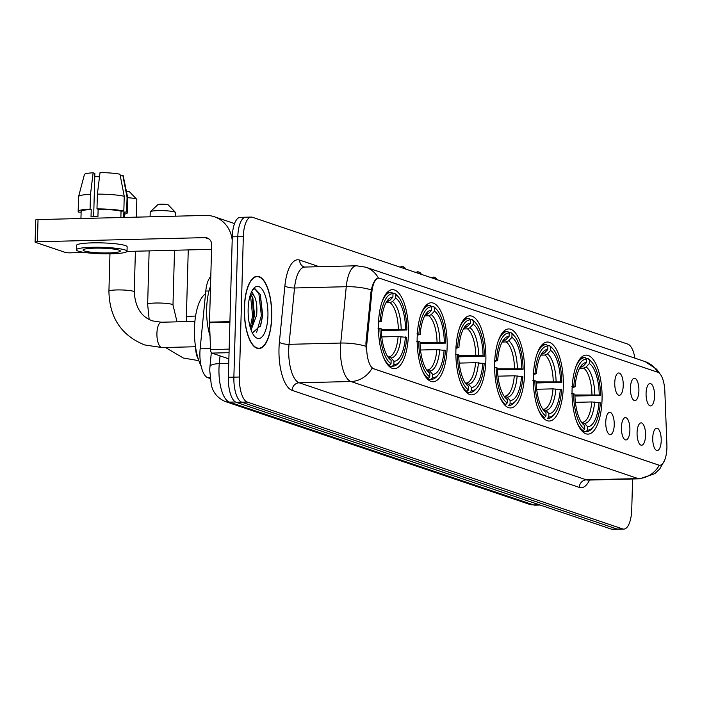 <?xml version="1.0" encoding="UTF-8"?>
<svg xmlns="http://www.w3.org/2000/svg" width="702" height="702" viewBox="0 0 702 702"><rect width="100%" height="100%" fill="white"/><g stroke="black" fill="none" stroke-linecap="round" stroke-linejoin="round"><path stroke-width="1.05" d="M447.139 347.332A39.514 14.996 88.6 0 0 431.186 302.764A39.514 14.996 88.6 0 0 417.181 337.206A39.514 14.996 88.6 0 0 433.134 381.765A39.514 14.996 88.6 0 0 447.139 347.332M563.32 386.591A39.514 14.996 88.6 0 0 547.358 342.023A39.514 14.996 88.6 0 0 533.353 376.465A39.514 14.996 88.6 0 0 549.315 421.033A39.514 14.996 88.6 0 0 563.32 386.591M524.596 373.508A39.514 14.996 88.6 0 0 508.634 328.94A39.514 14.996 88.6 0 0 494.629 363.382A39.514 14.996 88.6 0 0 510.582 407.941A39.514 14.996 88.6 0 0 524.596 373.508M485.863 360.416A39.514 14.996 88.6 0 0 469.91 315.847A39.514 14.996 88.6 0 0 455.905 350.289A39.514 14.996 88.6 0 0 471.858 394.857A39.514 14.996 88.6 0 0 485.863 360.416M408.415 334.24A39.514 14.996 88.6 0 0 392.462 289.672A39.514 14.996 88.6 0 0 378.448 324.113A39.514 14.996 88.6 0 0 394.41 368.682A39.514 14.996 88.6 0 0 408.415 334.24M602.044 399.675A39.514 14.996 88.6 0 0 586.091 355.115A39.514 14.996 88.6 0 0 572.077 389.549A39.514 14.996 88.6 0 0 588.039 434.117A39.514 14.996 88.6 0 0 602.044 399.675M630.422 388.004A11.179 4.247 -91.4 0 1 633.344 378.624A11.179 4.247 -91.4 0 1 638.899 390.865A11.179 4.247 -91.4 0 1 633.88 400.298A11.179 4.247 -91.4 0 1 630.422 388.004M614.759 382.713A11.179 4.247 -91.4 0 1 617.69 373.332A11.179 4.247 -91.4 0 1 623.236 385.573A11.179 4.247 -91.4 0 1 618.225 395.007A11.179 4.247 -91.4 0 1 614.759 382.713M646.077 393.295A11.179 4.247 -91.4 0 1 649.008 383.915A11.179 4.247 -91.4 0 1 654.562 396.156A11.179 4.247 -91.4 0 1 649.543 405.589A11.179 4.247 -91.4 0 1 646.077 393.295M637.074 432.634A11.179 4.247 -91.4 0 1 640.005 423.253A11.179 4.247 -91.4 0 1 645.559 435.503A11.179 4.247 -91.4 0 1 640.54 444.928A11.179 4.247 -91.4 0 1 637.074 432.634M621.419 427.342A11.179 4.247 -91.4 0 1 624.341 417.962A11.179 4.247 -91.4 0 1 629.896 430.212A11.179 4.247 -91.4 0 1 624.877 439.636A11.179 4.247 -91.4 0 1 621.419 427.342M605.756 422.051A11.179 4.247 -91.4 0 1 608.687 412.671A11.179 4.247 -91.4 0 1 614.232 424.921A11.179 4.247 -91.4 0 1 609.222 434.345A11.179 4.247 -91.4 0 1 605.756 422.051M652.737 437.925A11.179 4.247 -91.4 0 1 655.668 428.553A11.179 4.247 -91.4 0 1 661.214 440.795A11.179 4.247 -91.4 0 1 656.194 450.219A11.179 4.247 -91.4 0 1 652.737 437.925M666.882 444.208A20.13 7.634 -91.4 0 1 666.9 447.718A20.13 7.634 -91.4 0 1 659.766 465.259A20.13 7.634 -91.4 0 1 658.713 465.093L373.78 368.804A20.13 7.634 -91.4 0 1 366.918 342.839L371.849 292.269A20.13 7.634 -91.4 0 1 378.773 278.15A20.13 7.634 -91.4 0 1 379.826 278.317L657.783 372.253A20.13 7.634 -91.4 0 1 664.838 391.286L666.882 444.208M210.126 378.483L207.766 377.685A22.367 8.485 -91.4 0 1 200.14 348.833L205.783 291.04A22.367 8.485 -91.4 0 1 210.784 276.597M271.744 317.067A36.162 13.724 88.6 0 0 257.143 276.281A36.162 13.724 88.6 0 0 244.331 307.801A36.162 13.724 88.6 0 0 258.933 348.578A36.162 13.724 88.6 0 0 271.744 317.067M659.292 465.268L372.095 368.217A26.097 23.912 108.7 0 1 350.921 381.511A29.826 11.32 -91.4 0 1 340.435 348.122A29.826 11.32 -91.4 0 1 340.751 343.05L346.253 286.706A29.826 11.32 -91.4 0 1 356.511 265.786L304.791 267.058A29.826 11.32 88.6 0 0 294.533 287.978L289.031 344.322A29.826 11.32 88.6 0 0 288.715 349.403A29.826 11.32 88.6 0 0 299.201 382.792L586.389 479.843A29.826 11.32 88.6 0 0 587.951 480.089L587.469 480.08M246.902 217.392A22.367 8.485 88.6 0 0 245.735 217.208L240.216 217.348A22.367 8.485 88.6 0 0 232.283 236.837L228.361 377.29L233.88 377.158A22.367 8.485 88.6 0 0 241.742 402.202L617.128 529.062A22.367 8.485 88.6 0 0 618.295 529.247A22.367 8.485 88.6 0 1 617.128 529.062L241.742 402.202A22.367 8.485 88.6 0 1 233.88 377.158L237.802 236.706L233.88 377.158L239.4 377.018A22.367 8.485 88.6 0 0 247.262 402.062L622.639 528.922A22.367 8.485 88.6 0 0 623.815 529.106A22.367 8.485 88.6 0 0 631.739 509.617L632.599 478.992M245.735 217.208A22.367 8.485 88.6 0 0 237.802 236.706A22.367 8.485 88.6 0 1 245.735 217.208L251.246 217.076A22.367 8.485 88.6 0 0 243.322 236.565L239.4 377.018M366.154 349.263L365.917 342.866L371.253 289.856C373.192 282.186 375.596 278.29 378.466 278.176A26.097 23.912 -71.3 0 0 365.698 267.181L356.511 265.786M634.924 358.16A22.367 8.485 88.6 0 0 627.807 344.12L252.422 217.26A22.367 8.485 88.6 0 0 251.246 217.076M228.361 377.29A22.367 8.485 88.6 0 0 236.223 402.334L611.609 529.194A22.367 8.485 88.6 0 0 612.785 529.378L623.815 529.106M244.471 307.845A35.784 13.584 88.6 0 0 258.915 348.21A35.784 13.584 88.6 0 0 271.604 317.014A35.784 13.584 88.6 0 0 257.151 276.649A35.784 13.584 88.6 0 0 244.471 307.845M210.521 286.232A37.276 14.145 88.6 0 0 206.669 308.573A37.276 14.145 88.6 0 0 210.03 335.96M248.148 308.959L248.122 312.065M251.702 291.453L254.773 297.157A18.638 7.073 88.6 0 0 250.684 293.962A18.638 7.073 88.6 0 0 250.649 293.971M254.773 297.157C256.642 301.57 257.274 307.529 256.669 315.022L251.088 330.001M250.509 294.366L252.86 297.841L254.484 315.084L252.632 323.789L250.482 328.203M252.36 332.967L260.653 325.649L262.706 315.356L260.31 294.445L254.966 288.75L252.527 289.97M267.927 315.777A26.097 9.898 88.6 0 0 263.461 291.409A26.097 9.898 88.6 0 0 253.387 288.741A26.097 9.898 88.6 0 0 248.139 309.091A26.097 9.898 88.6 0 0 254.563 336.319A26.097 9.898 88.6 0 0 267.927 315.777M254.668 288.794L258.88 293.655L261.355 315.619L256.669 332.204M250.421 294.621L252.597 315.83L250.254 327.439M260.223 294.235L262.451 315.584L260.381 326.377M252.079 296.226L253.685 315.803L251.983 325.43M580.844 367.172A27.589 10.469 88.6 0 0 580.817 367.172L583.309 366.023L586.53 362.565A32.064 12.162 88.6 0 0 581.353 365.505A32.064 12.162 88.6 0 0 575.096 386.837L571.84 386.24M586.214 358.696L588.118 358.652L589.452 360.1A35.486 13.47 88.6 0 1 591.786 362.118A35.486 13.47 88.6 0 1 600.543 395.445L599.236 394.998A32.064 12.162 88.6 0 0 589.355 363.522L586.135 366.979L583.669 368.129L579.598 368.234M574.903 394.98L599.236 394.998M600.543 395.445L574.938 396.06M576.93 422.262A36.978 14.031 88.6 0 0 583.248 430.651L584.669 429.133A35.486 13.47 88.6 0 1 573.578 393.787L571.63 393.629M581.712 430.686L583.248 430.651M573.788 386.398A35.486 13.47 88.6 0 1 586.626 359.143L585.293 357.695A36.978 14.031 88.6 0 0 584.766 357.678A36.978 14.031 88.6 0 0 575.579 367.506M591.786 362.118L590.601 360.793A36.978 14.031 88.6 0 0 588.118 358.652M573.578 393.787L574.885 394.234A32.064 12.162 88.6 0 0 582.792 423.973A32.064 12.162 88.6 0 0 584.766 425.71L584.669 429.133M586.626 359.143L586.53 362.565M589.355 363.522L589.452 360.1M584.766 425.71L581.379 422.077M575.096 386.837L572.156 387.513M593.383 426.834A35.486 13.47 88.6 0 1 587.495 430.089L586.073 431.607A36.978 14.031 88.6 0 0 586.591 431.616A36.978 14.031 88.6 0 0 592.269 428.22L593.383 426.834A35.486 13.47 88.6 0 0 600.342 402.834L591.76 401.948L575.421 402.351M586.073 431.607L582.669 431.686M587.495 430.089L587.592 426.667A32.064 12.162 88.6 0 0 599.034 402.395M581.668 422.341L584.564 423.367L587.592 426.667M582.151 422.332L582.177 422.332A27.589 10.469 88.6 0 0 591.76 401.948M542.111 354.089A27.589 10.469 88.6 0 0 542.093 354.089L544.585 352.939L547.806 349.482A32.064 12.162 88.6 0 0 542.628 352.422A32.064 12.162 88.6 0 0 536.363 373.754L533.108 373.148M547.49 345.612L549.385 345.56L550.728 347.016A35.486 13.47 88.6 0 1 553.062 349.034A35.486 13.47 88.6 0 1 561.819 382.353L560.512 381.914A32.064 12.162 88.6 0 0 550.631 350.438L547.411 353.887L544.936 355.045L540.873 355.142M536.179 381.897L560.512 381.914M561.819 382.353L536.214 382.976M538.206 409.169A36.978 14.031 88.6 0 0 544.524 417.567L545.945 416.04A35.486 13.47 88.6 0 1 534.854 380.703L532.906 380.545M542.988 417.602L544.524 417.567M535.056 373.306A35.486 13.47 88.6 0 1 547.902 346.06L546.56 344.603A36.978 14.031 88.6 0 0 546.042 344.594A36.978 14.031 88.6 0 0 536.854 354.413M553.062 349.034L551.877 347.701A36.978 14.031 88.6 0 0 549.385 345.56M534.854 380.703L536.161 381.142A32.064 12.162 88.6 0 0 544.068 410.881A32.064 12.162 88.6 0 0 546.042 412.618L545.945 416.04M547.902 346.06L547.806 349.482M550.631 350.438L550.728 347.016M546.042 412.618L542.655 408.994M536.363 373.754L533.432 374.42M554.659 413.75A35.486 13.47 88.6 0 1 548.771 416.997L547.349 418.515A36.978 14.031 88.6 0 0 547.867 418.532A36.978 14.031 88.6 0 0 553.545 415.136L554.659 413.75A35.486 13.47 88.6 0 0 561.618 389.75L553.027 388.864L536.688 389.268M547.349 418.515L547.867 418.532M548.771 416.997L548.867 413.575A32.064 12.162 88.6 0 0 560.301 389.303M542.944 409.257L545.831 410.275L548.867 413.575M503.352 340.997L505.852 339.847L509.082 336.39A32.064 12.162 88.6 0 0 503.904 339.338A32.064 12.162 88.6 0 0 497.639 360.661L494.383 360.065M508.757 332.52L510.661 332.476L512.004 333.924A35.486 13.47 88.6 0 1 514.329 335.951A35.486 13.47 88.6 0 1 523.095 369.27L521.788 368.822A32.064 12.162 88.6 0 0 511.907 337.346L508.687 340.803L506.212 341.953L502.141 342.058M497.455 368.804L521.788 368.822M523.095 369.27L497.481 369.893M499.482 396.086A36.978 14.031 88.6 0 0 505.8 404.475L507.221 402.957A35.486 13.47 88.6 0 1 496.13 367.611L494.182 367.453M504.255 404.51L505.8 404.475M496.332 360.223A35.486 13.47 88.6 0 1 509.178 332.967L507.836 331.519A36.978 14.031 88.6 0 0 507.318 331.502A36.978 14.031 88.6 0 0 498.13 341.33M514.329 335.951L513.153 334.617A36.978 14.031 88.6 0 0 510.661 332.476M496.13 367.611L497.437 368.059A32.064 12.162 88.6 0 0 505.343 397.797A32.064 12.162 88.6 0 0 507.318 399.535L507.221 402.957M509.178 332.967L509.082 336.39M511.907 337.346L512.004 333.924M507.318 399.535L503.931 395.902M497.639 360.661L494.708 361.337M515.926 400.658A35.486 13.47 88.6 0 1 510.047 403.913L508.625 405.431A36.978 14.031 88.6 0 0 509.143 405.44A36.978 14.031 88.6 0 0 514.82 402.053L515.926 400.658A35.486 13.47 88.6 0 0 522.885 376.658L514.303 375.781L497.964 376.175M508.625 405.431L509.143 405.44M510.047 403.913L510.143 400.491A32.064 12.162 88.6 0 0 521.577 376.219M504.22 396.165L507.107 397.192L510.143 400.491M504.703 396.156L504.72 396.156A27.589 10.469 88.6 0 0 504.729 396.156A27.589 10.469 88.6 0 0 514.303 375.781M464.663 327.913A27.589 10.469 88.6 0 0 464.636 327.913L467.128 326.763L470.349 323.306A32.064 12.162 88.6 0 0 465.172 326.246A32.064 12.162 88.6 0 0 458.915 347.578L455.659 346.981M470.033 319.436L471.937 319.384L473.28 320.84A35.486 13.47 88.6 0 1 475.605 322.859A35.486 13.47 88.6 0 1 484.371 356.177L483.064 355.738A32.064 12.162 88.6 0 0 473.183 324.263L469.954 327.711L467.488 328.869L463.417 328.966M458.722 355.721L483.064 355.738M484.371 356.177L458.757 356.8M460.758 383.002A36.978 14.031 88.6 0 0 467.076 391.391L468.497 389.864A35.486 13.47 88.6 0 1 457.397 354.528L455.449 354.37M465.531 391.426L467.076 391.391M457.607 347.139A35.486 13.47 88.6 0 1 470.445 319.884L469.111 318.427A36.978 14.031 88.6 0 0 468.594 318.418A36.978 14.031 88.6 0 0 459.406 328.238M475.605 322.859L474.429 321.525A36.978 14.031 88.6 0 0 471.937 319.384M457.397 354.528L458.713 354.966A32.064 12.162 88.6 0 0 466.619 384.705A32.064 12.162 88.6 0 0 468.585 386.451L468.497 389.864M470.445 319.884L470.349 323.306M473.183 324.263L473.28 320.84M468.585 386.451L465.207 382.818M458.915 347.578L455.984 348.245M477.202 387.574A35.486 13.47 88.6 0 1 471.323 390.821L469.901 392.348A36.978 14.031 88.6 0 0 470.419 392.357A36.978 14.031 88.6 0 0 476.088 388.961L477.202 387.574A35.486 13.47 88.6 0 0 484.161 363.575L475.579 362.688L459.24 363.092M469.901 392.348L466.488 392.427M471.323 390.821L471.419 387.399A32.064 12.162 88.6 0 0 482.853 363.127M465.496 383.081L468.383 384.099L471.419 387.399M150.342 211.688L157.932 204.624A5.221 0.667 1.6 0 1 162.434 204.177A5.221 0.667 1.6 0 1 167.927 204.738A5.221 0.667 1.6 0 1 168.278 204.914L175.465 212.39A12.671 1.615 -178.4 0 0 174.623 211.96A12.671 1.615 -178.4 0 0 161.276 210.609A12.671 1.615 -178.4 0 0 150.342 211.688A12.671 1.615 -178.4 0 0 150.228 211.899L150.088 216.813M425.938 314.829A27.589 10.469 88.6 0 0 425.912 314.829L428.404 313.671L431.625 310.214A32.064 12.162 88.6 0 0 426.447 313.162A32.064 12.162 88.6 0 0 420.191 334.494L416.935 333.889M431.309 306.344L433.213 306.3L434.547 307.748A35.486 13.47 88.6 0 1 436.881 309.775A35.486 13.47 88.6 0 1 445.638 343.094L444.331 342.646A32.064 12.162 88.6 0 0 434.45 311.17L431.23 314.628L428.764 315.777L424.692 315.882M419.998 342.629L444.331 342.646M445.638 343.094L420.033 343.717M422.025 369.91A36.978 14.031 88.6 0 0 428.352 378.299L429.764 376.781A35.486 13.47 88.6 0 1 418.673 341.444L416.725 341.286M426.807 378.343L428.352 378.299M418.883 334.047A35.486 13.47 88.6 0 1 431.721 306.792L430.387 305.344A36.978 14.031 88.6 0 0 429.87 305.335A36.978 14.031 88.6 0 0 420.673 315.154M436.881 309.775L435.696 308.441A36.978 14.031 88.6 0 0 433.213 306.3M418.673 341.444L419.98 341.883A32.064 12.162 88.6 0 0 427.895 371.621A32.064 12.162 88.6 0 0 429.861 373.359L429.764 376.781M431.721 306.792L431.625 310.214M434.45 311.17L434.547 307.748M429.861 373.359L426.483 369.726M420.191 334.494L417.251 335.161M438.478 374.491A35.486 13.47 88.6 0 1 432.599 377.737L431.177 379.255A36.978 14.031 88.6 0 0 431.695 379.273A36.978 14.031 88.6 0 0 437.364 375.877L438.478 374.491A35.486 13.47 88.6 0 0 445.437 350.482L436.855 349.605L420.516 350.008M431.177 379.255L427.764 379.343M432.599 377.737L432.686 374.315A32.064 12.162 88.6 0 0 444.129 350.044M426.772 369.998L429.659 371.016L432.686 374.315M175.465 216.181L175.57 212.601A12.671 1.615 -178.4 0 0 175.465 212.39M126.369 191.207A5.221 0.667 1.6 0 1 129.203 191.655A5.221 0.667 1.6 0 1 129.554 191.83L136.741 199.307A12.671 1.615 -178.4 0 0 135.898 198.877A12.671 1.615 -178.4 0 0 127.711 197.71M386.363 302.079L387.188 301.737A27.589 10.469 88.6 0 0 387.188 301.737L389.68 300.588L392.901 297.13A32.064 12.162 88.6 0 0 387.723 300.07A32.064 12.162 88.6 0 0 381.467 321.402L378.211 320.805M392.585 293.26L394.489 293.208L395.823 294.664A35.486 13.47 88.6 0 1 398.157 296.683A35.486 13.47 88.6 0 1 406.914 330.001L405.607 329.563A32.064 12.162 88.6 0 0 395.726 298.087L392.506 301.544L390.04 302.694L385.968 302.79M381.274 329.545L405.607 329.563M205.502 293.857A41.006 15.558 88.6 0 0 194.454 328.457A41.006 15.558 88.6 0 0 201.123 366.049M406.914 330.001L381.309 330.624M383.301 356.827A36.978 14.031 88.6 0 0 389.619 365.215L391.04 363.697A35.486 13.47 88.6 0 1 379.949 328.352L378.001 328.194M388.083 365.251L389.619 365.215M380.159 320.963A35.486 13.47 88.6 0 1 392.997 293.708L391.663 292.26A36.978 14.031 88.6 0 0 391.146 292.243A36.978 14.031 88.6 0 0 381.949 302.071M398.157 296.683L396.972 295.358A36.978 14.031 88.6 0 0 394.489 293.208M379.949 328.352L381.256 328.799A32.064 12.162 88.6 0 0 389.162 358.529A32.064 12.162 88.6 0 0 391.137 360.275L391.04 363.697M392.997 293.708L392.901 297.13M395.726 298.087L395.823 294.664M391.137 360.275L387.75 356.642M381.467 321.402L378.527 322.078M399.754 361.398A35.486 13.47 88.6 0 1 393.866 364.645L392.444 366.172A36.978 14.031 88.6 0 0 392.971 366.181A36.978 14.031 88.6 0 0 398.639 362.785L399.754 361.398A35.486 13.47 88.6 0 0 406.712 337.399L398.131 336.512L381.791 336.916M392.444 366.172L389.04 366.251M393.866 364.645L393.962 361.232A32.064 12.162 88.6 0 0 405.405 336.951M388.039 356.906L390.935 357.923L393.962 361.232M388.522 356.897L388.548 356.897A27.589 10.469 88.6 0 0 398.131 336.512M136.346 217.146L136.837 199.517A12.671 1.615 -178.4 0 0 136.741 199.307M229.054 352.676L211.864 353.097L228.878 358.854M232.195 240.093A29.826 27.334 -71.3 0 0 214.329 216.751A29.826 27.334 -71.3 0 0 205.607 215.435L38.031 219.577L37.417 241.751L204.984 237.618A7.459 6.836 108.7 0 1 207.169 237.943A7.459 6.836 108.7 0 1 211.679 244.84L209.512 322.13L229.923 321.63M37.417 241.751A3.729 0.474 -178.4 0 0 35.1 242.129L35.723 219.945A3.729 0.474 1.6 0 1 38.031 219.577M35.1 242.129A3.729 0.474 -178.4 0 0 35.381 242.313L65.339 252.439A3.729 0.474 -178.4 0 0 70.2 252.834L84.731 252.474M126.974 251.43L211.548 249.342M211.864 353.097A3.729 1.413 -91.4 0 1 210.556 349.578L209.521 322.78A3.729 1.413 -91.4 0 1 209.512 322.13M84.442 250.965A18.638 2.369 -178.4 0 0 105.247 252.966A18.638 2.369 -178.4 0 0 120.314 251.062A18.638 2.369 -178.4 0 0 118.919 250.114A18.638 2.369 -178.4 0 0 98.113 248.122A18.638 2.369 -178.4 0 0 83.047 250.026A18.638 2.369 -178.4 0 0 84.442 250.965M94.779 176.404A14.909 1.895 -178.4 0 0 99.508 176.843M124.245 196.288A24.605 3.133 -178.4 0 0 97.394 194.121L100.026 172.622A19.384 2.466 -178.4 0 1 119.972 174.228L124.245 196.288L123.833 211.074L121.042 211.144L120.858 217.532M121.042 211.144A21.622 2.747 -178.4 0 0 98.131 209.293L96.981 208.906L97.394 194.121M93.656 216.742L94.867 173.376L93.129 172.789L90.497 194.287L90.084 209.073L91.234 209.459L91.023 216.857A21.622 2.747 -178.4 0 1 97.92 216.681L98.131 209.293M91.234 209.459A21.622 2.747 -178.4 0 0 81.142 211.504L80.941 218.515M127.018 251.255L127.141 246.814A25.351 3.22 -178.4 0 0 125.254 245.533A25.351 3.22 -178.4 0 0 96.946 242.813A25.351 3.22 -178.4 0 0 76.465 245.402L76.343 249.833A25.351 3.22 -178.4 0 0 78.238 251.123A25.351 3.22 -178.4 0 0 106.537 253.843A25.351 3.22 -178.4 0 0 127.018 251.255A25.351 3.22 -178.4 0 0 125.123 249.965A25.351 3.22 -178.4 0 0 96.823 247.244A25.351 3.22 -178.4 0 0 76.343 249.833M124.236 217.445L124.368 212.706A21.622 2.747 -178.4 0 0 123.868 212.092L126.658 212.03L127.071 197.244L122.797 175.184L120.165 175.254M124.324 214.198A24.605 3.133 -178.4 0 0 127.352 212.794A24.605 3.133 -178.4 0 0 126.658 212.03M123.833 211.074A24.605 3.133 -178.4 0 0 96.981 208.906M90.084 209.073A24.605 3.133 -178.4 0 0 78.159 211.416A24.605 3.133 -178.4 0 0 78.843 212.179L81.125 212.127M127.352 212.794L127.764 198.008A24.605 3.133 -178.4 0 0 127.755 197.911A24.605 3.133 -178.4 0 0 127.071 197.244M90.497 194.287A24.605 3.133 -178.4 0 0 78.589 196.542A24.605 3.133 -178.4 0 0 78.571 196.63L78.159 211.416M127.755 197.911L123.157 175.605A19.384 2.466 -178.4 0 0 122.797 175.184M93.129 172.789A19.384 2.466 -178.4 0 0 84.415 174.526L78.589 196.542M123.719 217.462L123.868 212.092M371.849 292.269L370.849 292.295M366.918 342.839L365.917 342.866M373.78 368.804L373.104 368.822M658.713 465.093L658.028 465.11M209.012 290.961L205.783 291.04M210.512 348.578L200.14 348.833M210.03 377.632L207.766 377.685M589.54 480.054A37.276 14.145 -91.4 0 1 579.29 487.407L292.093 390.356A7.459 6.836 108.7 0 1 299.201 382.792L350.921 381.511L638.109 478.571A26.097 23.912 -71.3 0 0 659.292 465.277M292.093 390.356A37.276 14.145 -91.4 0 1 278.992 348.613A37.276 14.145 -91.4 0 1 279.387 342.269L284.889 285.925A37.276 14.145 -91.4 0 1 299.657 260.082L319.252 266.707M365.698 267.181L645.12 361.609A26.097 23.912 108.7 0 1 657.669 372.209M371.253 289.856A26.097 7.424 -174.4 0 0 346.253 286.706L294.533 287.978A7.459 2.124 5.6 0 1 284.889 285.925M365.882 346.244A26.097 7.424 -174.4 0 0 340.751 343.05L289.031 344.322A7.459 2.124 5.6 0 1 279.387 342.269M664.601 460.328L659.775 468.936L654.747 473.692L639.671 478.817A29.826 11.32 -91.4 0 1 638.109 478.571L586.389 479.843A7.459 6.836 108.7 0 0 579.29 487.407M247.262 402.062L236.223 402.334M622.639 528.922L611.609 529.194M243.322 236.565L232.283 236.837M304.791 267.058L304.168 266.979A7.459 6.836 108.7 0 1 299.657 260.082M220.051 355.87L219.287 363.654A29.826 11.32 88.6 0 0 218.98 368.734A29.826 11.32 88.6 0 0 229.457 402.123L533.608 504.913A29.826 11.32 88.6 0 0 535.17 505.15L529.247 504.255L225.096 401.465A14.909 13.663 108.7 0 0 229.457 402.123L235.442 401.974M539.329 504.764L533.608 504.913A14.909 13.663 108.7 0 1 529.247 504.255M228.755 363.425L219.287 363.654A14.909 4.238 -174.4 0 0 209.951 366.655L211.32 352.623M591.962 394.559A27.589 10.469 88.6 0 0 583.669 368.129M583.309 366.023A28.677 10.881 88.6 0 0 580.098 367.339M594.822 394.638A28.677 10.881 88.6 0 0 586.135 366.979M584.564 423.367A28.677 10.881 88.6 0 0 594.612 402.035M553.237 381.476A27.589 10.469 88.6 0 0 544.936 355.045M544.585 352.939A28.677 10.881 88.6 0 0 541.374 354.247M556.089 381.555A28.677 10.881 88.6 0 0 547.411 353.887M545.831 410.275A28.677 10.881 88.6 0 0 555.887 388.943M543.453 409.24L543.445 409.24A27.589 10.469 88.6 0 0 543.453 409.24A27.589 10.469 88.6 0 0 553.027 388.864M503.387 340.997A27.589 10.469 88.6 0 0 503.36 340.997L502.544 341.339M514.513 368.383A27.589 10.469 88.6 0 0 506.212 341.953M505.852 339.847A28.677 10.881 88.6 0 0 502.641 341.163M517.365 368.462A28.677 10.881 88.6 0 0 508.687 340.803M507.107 397.192A28.677 10.881 88.6 0 0 517.163 375.86M186.407 321.613L186.372 317.383A12.671 1.615 1.6 0 1 195.577 316.093M475.781 355.3A27.589 10.469 88.6 0 0 467.488 328.869M467.128 326.763A28.677 10.881 88.6 0 0 463.917 328.08M478.641 355.379A28.677 10.881 88.6 0 0 469.954 327.711M468.383 384.099A28.677 10.881 88.6 0 0 478.431 362.767M465.996 383.073L465.996 383.073A27.589 10.469 88.6 0 0 475.579 362.688M149.157 319.41L147.648 304.299A12.671 1.615 1.6 0 1 157.889 303.001A12.671 1.615 1.6 0 1 172.043 304.361A12.671 1.615 1.6 0 1 172.99 305.01L177.027 321.841M198.262 358.941A12.671 4.809 -91.4 0 1 195.639 347.508M437.056 342.207A27.589 10.469 88.6 0 0 428.764 315.777M428.404 313.671A28.677 10.881 88.6 0 0 425.193 314.987M439.917 342.286A28.677 10.881 88.6 0 0 431.23 314.628M429.659 371.016A28.677 10.881 88.6 0 0 439.706 349.684M427.272 369.98L427.272 369.98A27.589 10.469 88.6 0 0 436.855 349.605M195.516 346.744L162.039 347.569A12.671 4.809 -91.4 0 1 161.381 347.464A12.671 4.809 -91.4 0 1 156.923 333.274A12.671 4.809 -91.4 0 1 161.416 322.227L152.703 320.919C141.409 317.137 135.258 307.467 134.257 291.918L135.398 251.228M162.039 347.569L144.586 344.928C121.341 335.468 109.451 317.567 108.924 291.216A12.671 1.615 1.6 0 1 119.165 289.917A12.671 1.615 1.6 0 1 133.31 291.277A12.671 1.615 1.6 0 1 134.257 291.918M398.332 329.124A27.589 10.469 88.6 0 0 390.04 302.694M389.68 300.588A28.677 10.881 88.6 0 0 386.469 301.904M401.193 329.203A28.677 10.881 88.6 0 0 392.506 301.544M390.935 357.923A28.677 10.881 88.6 0 0 400.982 336.591M433.081 277.088A4.844 4.44 108.7 0 1 437.013 279.642M417.427 271.797A4.844 4.44 108.7 0 1 421.358 274.35M401.763 266.506A4.844 4.44 108.7 0 1 405.695 269.059M204.984 237.618L209.099 239.005M229.896 322.279L209.521 322.78M210.556 349.578L229.15 349.113M659.766 465.259L659.187 465.277M645.12 361.609L656.607 369.217L659.959 373.841M639.671 478.817L587.951 480.089M225.096 401.465C217.26 397.885 212.627 392.111 211.205 384.143L209.722 370.226L209.951 366.655M535.17 505.15L540.11 505.036M256.958 348.253L258.915 348.21M255.186 276.702L257.151 276.649M580.87 357.774L584.766 357.678M579.992 367.515L580.817 367.172M582.695 431.712L586.591 431.616M542.137 344.691L546.042 344.594M541.268 354.431L542.093 354.089M503.413 331.598L507.318 331.502M186.372 317.383L188.259 249.921M464.689 318.515L468.594 318.418M463.811 328.255L464.636 327.913M466.514 392.453L470.419 392.357M198.841 360.67L183.31 358.02L165.444 347.481M147.648 304.299L149.14 250.886M425.965 305.431L429.87 305.335M425.087 315.163L425.912 314.829M427.79 379.37L431.695 379.273M172.99 305.01L174.517 250.263M108.924 291.216L109.968 253.817M387.241 292.339L391.146 292.243M389.066 366.277L392.971 366.181M194.893 321.402L161.416 322.227M437.285 279.729L434.503 277.308L430.817 277.544M421.63 274.438L418.84 272.016L415.154 272.253M405.967 269.147L403.185 266.725L399.499 266.962M214.329 216.751L234.538 223.587"/></g></svg>

